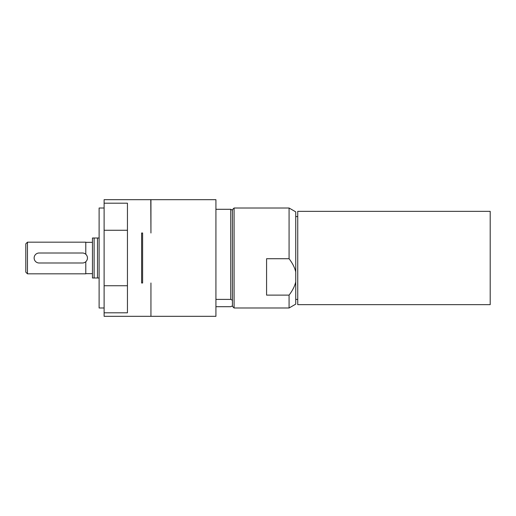<?xml version="1.0" encoding="UTF-8"?>
<svg xmlns="http://www.w3.org/2000/svg" width="516" height="516" viewBox="0 0 516 516"><rect width="100%" height="100%" fill="white"/><g stroke="black" fill="none" stroke-linecap="round" stroke-linejoin="round"><path stroke-width="0.77" d="M297.738 223.505L297.738 304.659L490.2 304.659L490.2 211.341L297.738 211.341L297.738 223.505M295.739 281.846L295.739 304.143L289.076 307.988L289.076 295.113L266.579 295.113L266.579 258.722L289.076 258.722C292.585 263.328 294.804 267.752 295.739 271.997L295.739 281.846C294.804 286.09 292.585 290.514 289.076 295.113M234.09 307.988L232.419 306.323L232.419 209.677L234.09 208.013L234.09 307.988L289.076 307.988M234.09 208.013L289.076 208.013L289.076 258.722M289.076 208.013L295.739 211.857L295.739 271.997M141.61 249.589L141.61 233.006L142.609 233.006L142.609 282.994L141.61 282.994L141.61 249.589M141.61 282.994L141.61 233.006M232.419 305.859L230.755 306.704L215.927 306.704M215.927 299.396L230.755 299.396L232.419 300.241M232.419 210.141L230.755 209.296L215.927 209.296M230.755 299.396L230.755 209.296M127.446 230.265L104.116 230.265L104.116 203.194L127.446 203.194L127.446 312.806L104.116 312.806L104.116 285.735L127.446 285.735M104.116 230.265L104.116 285.735M104.116 208.013L99.117 208.013L99.117 307.988L104.116 307.988M104.116 203.194L104.116 199.679L150.775 199.679L150.943 233.006L150.943 199.679L215.927 199.679L215.927 316.321L150.943 316.321L150.943 282.994L150.943 307.988M150.775 316.321L104.116 316.321L104.116 312.806M150.943 208.013L150.775 203.194M82.457 253.001A4.999 4.999 0 0 1 87.456 258A4.999 4.999 0 0 1 82.457 262.999L39.132 262.999A4.999 4.999 0 0 1 34.133 258A4.999 4.999 0 0 1 39.132 253.001L82.457 253.001M99.117 238.005L92.454 238.005L92.454 277.995L99.117 277.995M94.118 238.005L94.118 277.995M97.492 238.005L97.492 277.995M27.464 273.828L25.8 272.164L25.8 243.836L27.464 242.172L27.464 273.828L85.785 273.828L85.785 261.728M27.464 242.172L85.785 242.172L85.785 254.272M85.785 273.661L92.454 273.661M297.738 216.565L295.739 216.565M297.738 299.428L295.739 299.428M85.785 242.339L92.454 242.339"/></g></svg>
